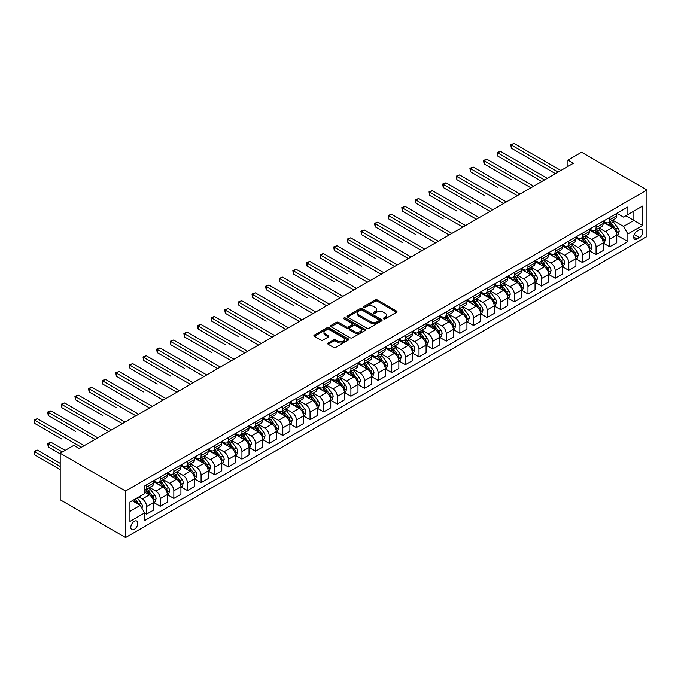<?xml version="1.0" encoding="UTF-8"?>
<svg xmlns="http://www.w3.org/2000/svg" width="681" height="681" viewBox="0 0 681 681"><rect width="100%" height="100%" fill="white"/><g stroke="black" fill="none" stroke-linecap="round" stroke-linejoin="round"><path stroke-width="1.02" d="M383.675 318.861A1.056 0.613 0 0 0 385.174 318.861L396.538 312.298A1.515 0.877 0 0 0 396.98 311.685A1.515 0.877 0 0 0 396.538 311.064L377.291 299.955A1.515 0.877 0 0 0 375.146 299.955L363.782 306.51A1.056 0.613 0 0 0 363.475 306.944A1.056 0.613 0 0 0 363.782 307.378A1.056 0.613 0 0 0 365.28 307.378L366.753 306.527A4.844 2.792 0 0 1 373.597 306.527L375.205 307.454A4.844 2.792 0 0 1 376.619 309.429A4.844 2.792 0 0 1 375.205 311.404L373.733 312.256A1.056 0.613 0 0 0 373.426 312.69A1.056 0.613 0 0 0 373.733 313.115A1.056 0.613 0 0 0 375.231 313.115L376.704 312.273A4.844 2.792 0 0 1 383.548 312.273L385.148 313.2A4.844 2.792 0 0 1 386.57 315.175A4.844 2.792 0 0 1 385.148 317.15L383.675 318.001A1.056 0.613 0 0 0 383.369 318.427A1.056 0.613 0 0 0 383.675 318.861L383.675 318.001M134.293 529.367A4.929 2.843 120 0 0 137.511 525.017A4.929 2.843 120 0 0 136.762 521.067A4.929 2.843 120 0 0 134.293 521.314A4.929 2.843 120 0 0 131.075 525.655A4.929 2.843 120 0 0 131.825 529.605A4.929 2.843 120 0 0 134.293 529.367M328.199 343.054A1.515 0.877 0 0 0 327.757 343.667A1.515 0.877 0 0 0 328.199 344.288L333.596 347.404A1.515 0.877 0 0 0 335.742 347.404L348.357 340.117A1.515 0.877 0 0 0 348.8 339.504A1.515 0.877 0 0 0 348.357 338.883L329.11 327.765A1.515 0.877 0 0 0 326.965 327.765L314.35 335.052A1.515 0.877 0 0 0 313.907 335.673A1.515 0.877 0 0 0 314.35 336.286L320.87 340.057A1.515 0.877 0 0 0 323.007 340.057L328.412 336.942A1.515 0.877 0 0 0 328.855 336.32A1.515 0.877 0 0 0 328.412 335.707L325.178 333.835A4.043 2.332 0 0 1 323.994 332.183A4.043 2.332 0 0 1 326.488 330.03A4.043 2.332 0 0 1 330.898 330.532L343.573 337.853A4.043 2.332 0 0 1 344.756 339.504A4.043 2.332 0 0 1 342.262 341.658A4.043 2.332 0 0 1 337.853 341.155L335.742 339.93A1.515 0.877 0 0 0 333.596 339.93L328.199 343.054L328.199 344.288L333.596 341.19L333.596 339.93M646.95 189.982L581.574 152.229L567.954 160.095L573.402 163.244L79.268 448.524L73.82 445.383L60.2 453.248L125.576 490.992L646.95 189.982L646.95 236.528L125.576 537.539L125.576 490.992M366.863 328.199A1.515 0.877 0 0 0 369 328.199L381.624 320.913A1.515 0.877 0 0 0 382.067 320.3A1.515 0.877 0 0 0 381.624 319.678L362.369 308.57A1.515 0.877 0 0 0 360.232 308.57L347.608 315.848A1.515 0.877 0 0 0 347.165 316.469A1.515 0.877 0 0 0 347.608 317.091L366.863 328.199M344.339 319.091A1.056 0.613 0 0 1 345.42 319.244L345.42 317.984L364.99 329.281A1.515 0.877 0 0 1 365.433 329.902A1.515 0.877 0 0 1 364.99 330.515L352.366 337.802A1.515 0.877 0 0 1 350.23 337.802L330.975 326.693L330.975 325.45A1.515 0.877 0 0 0 330.532 326.071A1.515 0.877 0 0 0 330.975 326.693M330.975 325.45L336.38 322.334A1.515 0.877 0 0 1 338.517 322.334L346.323 326.846A1.515 0.877 0 0 0 348.468 326.846L352.051 324.777A1.515 0.877 0 0 0 352.494 324.156A1.515 0.877 0 0 0 352.051 323.543L343.922 318.844A1.056 0.613 0 0 1 343.607 318.41A1.056 0.613 0 0 1 344.263 317.848A1.056 0.613 0 0 1 345.42 317.984M639.433 229.795L637.033 231.182A4.776 2.758 120 0 0 633.917 235.396A4.776 2.758 120 0 0 634.649 239.218A4.776 2.758 120 0 0 637.033 238.98L639.433 237.601A4.776 2.758 120 0 0 642.549 233.387A4.776 2.758 120 0 0 641.817 229.565A4.776 2.758 120 0 0 639.433 229.795M616.935 213.289L623.524 217.094L627.882 214.575L627.882 206.964L144.644 485.962L144.644 493.572L129.935 502.059L129.935 521.442L144.644 512.946L144.644 520.556L627.882 241.559L627.882 233.949L623.524 226.398L612.687 220.15M627.882 214.575L642.592 206.079L642.592 225.462L627.882 233.949M60.2 453.248L60.2 499.794L125.576 537.539M567.954 160.095L567.954 166.385M625.813 215.766L633.875 220.423L633.875 211.119L642.592 206.079M623.524 226.398L633.875 220.423L642.592 225.462M129.935 511.371L140.286 505.396L132.225 500.739M144.644 513.006L146.602 514.138L146.602 506.528A6.163 3.558 -120 0 0 142.244 498.977L138.762 496.968M146.602 514.138L153.685 510.052L153.685 502.442A6.163 3.558 -120 0 0 149.326 494.891L144.644 492.184M153.855 502.595L160.222 506.281L160.222 498.662A6.163 3.558 -120 0 0 155.864 491.12L149.607 487.502M160.222 506.281L167.305 502.186L167.305 494.576A6.163 3.558 -120 0 0 162.946 487.026L153.685 481.68M167.475 494.729L173.842 498.415L173.842 490.805A6.163 3.558 -120 0 0 169.484 483.255L163.227 479.637M173.842 498.415L180.925 494.321L180.925 486.711A6.163 3.558 -120 0 0 176.566 479.16L167.305 473.814M181.095 486.872L187.462 490.55L187.462 482.94A6.163 3.558 -120 0 0 183.104 475.389L176.847 471.78M187.462 490.55L194.545 486.464L194.545 478.845A6.163 3.558 -120 0 0 190.186 471.303L180.925 465.957M194.715 479.007L201.082 482.684L201.082 475.074A6.163 3.558 -120 0 0 196.724 467.524L190.467 463.914M201.082 482.684L208.165 478.598L208.165 470.988A6.163 3.558 -120 0 0 203.806 463.438L194.545 458.092M208.335 471.141L214.702 474.827L214.702 467.209A6.163 3.558 -120 0 0 210.344 459.666L204.087 456.049M214.702 474.827L221.785 470.733L221.785 463.123A6.163 3.558 -120 0 0 217.426 455.572L208.165 450.226M221.955 463.276L228.322 466.962L228.322 459.352A6.163 3.558 -120 0 0 223.964 451.801L217.707 448.183M228.322 466.962L235.405 462.867L235.405 455.257A6.163 3.558 -120 0 0 231.046 447.706L221.785 442.361M235.575 455.419L241.942 459.096L241.942 451.486A6.163 3.558 -120 0 0 237.584 443.935L231.327 440.326M241.942 459.096L249.025 455.01L249.025 447.391A6.163 3.558 -120 0 0 244.666 439.849L235.405 434.504M249.195 447.553L255.562 451.231L255.562 443.62A6.163 3.558 -120 0 0 251.204 436.07L244.947 432.461M255.562 451.231L262.645 447.145L262.645 439.534A6.163 3.558 -120 0 0 258.286 431.984L249.025 426.638M262.815 439.688L269.182 443.374L269.182 435.755A6.163 3.558 -120 0 0 264.824 428.213L258.567 424.595M269.182 443.374L276.265 439.279L276.265 431.669A6.163 3.558 -120 0 0 271.906 424.118L262.645 418.772M276.435 431.822L282.802 435.508L282.802 427.898A6.163 3.558 -120 0 0 278.444 420.347L272.187 416.729M282.802 435.508L289.885 431.413L289.885 423.803A6.163 3.558 -120 0 0 285.526 416.253L276.265 410.907M290.055 423.965L296.422 427.642L296.422 420.032A6.163 3.558 -120 0 0 292.064 412.482L285.807 408.872M296.422 427.642L303.505 423.556L303.505 415.938A6.163 3.558 -120 0 0 299.146 408.396L289.885 403.05M303.675 416.1L310.042 419.777L310.042 412.167A6.163 3.558 -120 0 0 305.684 404.616L299.427 401.007M310.042 419.777L317.125 415.691L317.125 408.081A6.163 3.558 -120 0 0 312.766 400.53L303.505 395.184M317.295 408.234L323.662 411.92L323.662 404.301A6.163 3.558 -120 0 0 319.304 396.759L313.047 393.141M323.662 411.92L330.745 407.825L330.745 400.215A6.163 3.558 -120 0 0 326.386 392.665L317.125 387.319M330.915 400.368L337.282 404.054L337.282 396.444A6.163 3.558 -120 0 0 332.924 388.894L326.667 385.276M337.282 404.054L344.365 399.96L344.365 392.35A6.163 3.558 -120 0 0 340.006 384.799L330.745 379.453M344.535 392.511L350.902 396.189L350.902 388.579A6.163 3.558 -120 0 0 346.544 381.028L340.287 377.419M350.902 396.189L357.985 392.103L357.985 384.484A6.163 3.558 -120 0 0 353.626 376.942L344.365 371.596M358.155 384.646L364.522 388.323L364.522 380.713A6.163 3.558 -120 0 0 360.164 373.162L353.907 369.553M364.522 388.323L371.605 384.237L371.605 376.627A6.163 3.558 -120 0 0 367.246 369.076L357.985 363.731M371.775 376.78L378.142 380.466L378.142 372.847A6.163 3.558 -120 0 0 373.784 365.305L367.527 361.688M378.142 380.466L385.225 376.372L385.225 368.761A6.163 3.558 -120 0 0 380.866 361.211L371.605 355.865M385.395 368.915L391.762 372.601L391.762 364.99A6.163 3.558 -120 0 0 387.404 357.44L381.147 353.822M391.762 372.601L398.845 368.506L398.845 360.896A6.163 3.558 -120 0 0 394.486 353.345L385.225 348M399.015 361.058L405.382 364.735L405.382 357.125A6.163 3.558 -120 0 0 401.024 349.574L394.767 345.965M405.382 364.735L412.465 360.649L412.465 353.03A6.163 3.558 -120 0 0 408.106 345.488L398.845 340.142M412.635 353.192L419.002 356.87L419.002 349.259A6.163 3.558 -120 0 0 414.644 341.709L408.387 338.099M419.002 356.87L426.085 352.784L426.085 345.173A6.163 3.558 -120 0 0 421.726 337.623L412.465 332.277M426.255 345.327L432.622 349.012L432.622 341.394A6.163 3.558 -120 0 0 428.264 333.852L422.007 330.234M432.622 349.012L439.705 344.918L439.705 337.308A6.163 3.558 -120 0 0 435.346 329.757L426.085 324.411M439.875 337.461L446.242 341.147L446.242 333.537A6.163 3.558 -120 0 0 441.884 325.986L435.627 322.368M446.242 341.147L453.325 337.052L453.325 329.442A6.163 3.558 -120 0 0 448.966 321.892L439.705 316.546M453.495 329.604L459.862 333.281L459.862 325.671A6.163 3.558 -120 0 0 455.504 318.121L449.247 314.511M459.862 333.281L466.945 329.195L466.945 321.577A6.163 3.558 -120 0 0 462.586 314.035L453.325 308.689M467.115 321.738L473.482 325.416L473.482 317.806A6.163 3.558 -120 0 0 469.124 310.255L462.867 306.646M473.482 325.416L480.565 321.33L480.565 313.72A6.163 3.558 -120 0 0 476.206 306.169L466.945 300.823M480.735 313.873L487.102 317.559L487.102 309.94A6.163 3.558 -120 0 0 482.744 302.398L476.487 298.78M487.102 317.559L494.185 313.464L494.185 305.854A6.163 3.558 -120 0 0 489.826 298.304L480.565 292.958M494.355 306.007L500.722 309.693L500.722 302.083A6.163 3.558 -120 0 0 496.364 294.532L490.107 290.915M500.722 309.693L507.805 305.599L507.805 297.989A6.163 3.558 -120 0 0 503.446 290.438L494.185 285.092M507.975 298.15L514.342 301.828L514.342 294.218A6.163 3.558 -120 0 0 509.984 286.667L503.727 283.058M514.342 301.828L521.425 297.742L521.425 290.123A6.163 3.558 -120 0 0 517.066 282.581L507.805 277.227M521.595 290.285L527.962 293.962L527.962 286.352A6.163 3.558 -120 0 0 523.604 278.801L517.347 275.192M527.962 293.962L535.045 289.876L535.045 282.266A6.163 3.558 -120 0 0 530.686 274.715L521.425 269.37M535.215 282.419L541.582 286.105L541.582 278.486A6.163 3.558 -120 0 0 537.224 270.936L530.967 267.327M541.582 286.105L548.665 282.011L548.665 274.4A6.163 3.558 -120 0 0 544.306 266.85L535.045 261.504M548.835 274.554L555.202 278.24L555.202 270.629A6.163 3.558 -120 0 0 550.844 263.079L544.587 259.461M555.202 278.24L562.285 274.145L562.285 266.535A6.163 3.558 -120 0 0 557.926 258.984L548.665 253.638M562.455 266.697L568.822 270.374L568.822 262.764A6.163 3.558 -120 0 0 564.464 255.213L558.207 251.604M568.822 270.374L575.905 266.288L575.905 258.669A6.163 3.558 -120 0 0 571.546 251.127L562.285 245.773M576.075 258.831L582.442 262.508L582.442 254.898A6.163 3.558 -120 0 0 578.084 247.348L571.827 243.738M582.442 262.508L589.525 258.422L589.525 250.812A6.163 3.558 -120 0 0 585.166 243.262L575.905 237.916M589.695 250.966L596.062 254.651L596.062 247.033A6.163 3.558 -120 0 0 591.704 239.482L585.447 235.873M596.062 254.651L603.145 250.557L603.145 242.947A6.163 3.558 -120 0 0 598.786 235.396L589.525 230.05M603.315 243.1L609.682 246.786L609.682 239.176A6.163 3.558 -120 0 0 605.324 231.625L599.067 228.007M609.682 246.786L616.765 242.691L616.765 235.081A6.163 3.558 -120 0 0 612.406 227.531L603.145 222.185M603.315 221.146L605.324 222.312A6.163 3.558 -120 0 0 608.405 222.619A6.163 3.558 -120 0 0 609.682 219.793L609.682 217.469M589.695 229.012L591.704 230.178A6.163 3.558 -120 0 0 594.785 230.484A6.163 3.558 -120 0 0 596.062 227.658L596.062 225.334M576.075 236.877L578.084 238.044A6.163 3.558 -120 0 0 581.165 238.341A6.163 3.558 -120 0 0 582.442 235.524L582.442 233.191M562.455 244.743L564.464 245.901A6.163 3.558 -120 0 0 567.545 246.207A6.163 3.558 -120 0 0 568.822 243.389L568.822 241.057M548.835 252.6L550.844 253.766A6.163 3.558 -120 0 0 553.925 254.073A6.163 3.558 -120 0 0 555.202 251.246L555.202 248.923M535.215 260.465L537.224 261.632A6.163 3.558 -120 0 0 540.305 261.938A6.163 3.558 -120 0 0 541.582 259.112L541.582 256.788M521.595 268.331L523.604 269.497A6.163 3.558 -120 0 0 526.685 269.795A6.163 3.558 -120 0 0 527.962 266.978L527.962 264.645M507.975 276.197L509.984 277.354A6.163 3.558 -120 0 0 513.065 277.661A6.163 3.558 -120 0 0 514.342 274.843L514.342 272.511M494.355 284.054L496.364 285.22A6.163 3.558 -120 0 0 499.445 285.526A6.163 3.558 -120 0 0 500.722 282.7L500.722 280.376M480.735 291.919L482.744 293.085A6.163 3.558 -120 0 0 485.825 293.392A6.163 3.558 -120 0 0 487.102 290.566L487.102 288.242M467.115 299.785L469.124 300.951A6.163 3.558 -120 0 0 472.205 301.249A6.163 3.558 -120 0 0 473.482 298.431L473.482 296.099M453.495 307.65L455.504 308.808A6.163 3.558 -120 0 0 458.585 309.114A6.163 3.558 -120 0 0 459.862 306.297L459.862 303.964M439.875 315.507L441.884 316.674A6.163 3.558 -120 0 0 444.965 316.98A6.163 3.558 -120 0 0 446.242 314.154L446.242 311.83M426.255 323.373L428.264 324.539A6.163 3.558 -120 0 0 431.345 324.846A6.163 3.558 -120 0 0 432.622 322.019L432.622 319.695M412.635 331.238L414.644 332.405A6.163 3.558 -120 0 0 417.725 332.703A6.163 3.558 -120 0 0 419.002 329.885L419.002 327.552M399.015 339.104L401.024 340.262A6.163 3.558 -120 0 0 404.105 340.568A6.163 3.558 -120 0 0 405.382 337.75L405.382 335.418M385.395 346.961L387.404 348.127A6.163 3.558 -120 0 0 390.485 348.434A6.163 3.558 -120 0 0 391.762 345.607L391.762 343.284M371.775 354.827L373.784 355.993A6.163 3.558 -120 0 0 376.865 356.299A6.163 3.558 -120 0 0 378.142 353.473L378.142 351.149M358.155 362.692L360.164 363.858A6.163 3.558 -120 0 0 363.245 364.156A6.163 3.558 -120 0 0 364.522 361.339L364.522 359.006M344.535 370.558L346.544 371.715A6.163 3.558 -120 0 0 349.625 372.022A6.163 3.558 -120 0 0 350.902 369.204L350.902 366.872M330.915 378.415L332.924 379.581A6.163 3.558 -120 0 0 336.005 379.887A6.163 3.558 -120 0 0 337.282 377.061L337.282 374.737M317.295 386.28L319.304 387.446A6.163 3.558 -120 0 0 322.385 387.753A6.163 3.558 -120 0 0 323.662 384.927L323.662 382.603M303.675 394.146L305.684 395.312A6.163 3.558 -120 0 0 308.765 395.61A6.163 3.558 -120 0 0 310.042 392.792L310.042 390.46M290.055 402.011L292.064 403.169A6.163 3.558 -120 0 0 295.145 403.475A6.163 3.558 -120 0 0 296.422 400.658L296.422 398.325M276.435 409.868L278.444 411.035A6.163 3.558 -120 0 0 281.525 411.341A6.163 3.558 -120 0 0 282.802 408.515L282.802 406.191M262.815 417.734L264.824 418.9A6.163 3.558 -120 0 0 267.905 419.207A6.163 3.558 -120 0 0 269.182 416.38L269.182 414.057M249.195 425.599L251.204 426.766A6.163 3.558 -120 0 0 254.285 427.064A6.163 3.558 -120 0 0 255.562 424.246L255.562 421.914M235.575 433.465L237.584 434.623A6.163 3.558 -120 0 0 240.665 434.929A6.163 3.558 -120 0 0 241.942 432.112L241.942 429.779M221.955 441.322L223.964 442.488A6.163 3.558 -120 0 0 227.045 442.795A6.163 3.558 -120 0 0 228.322 439.969L228.322 437.645M208.335 449.188L210.344 450.354A6.163 3.558 -120 0 0 213.425 450.66A6.163 3.558 -120 0 0 214.702 447.834L214.702 445.51M194.715 457.053L196.724 458.219A6.163 3.558 -120 0 0 199.805 458.517A6.163 3.558 -120 0 0 201.082 455.7L201.082 453.367M181.095 464.919L183.104 466.076A6.163 3.558 -120 0 0 186.185 466.383A6.163 3.558 -120 0 0 187.462 463.565L187.462 461.233M167.475 472.776L169.484 473.942A6.163 3.558 -120 0 0 172.565 474.248A6.163 3.558 -120 0 0 173.842 471.422L173.842 469.098M153.855 480.641L155.864 481.807A6.163 3.558 -120 0 0 158.945 482.114A6.163 3.558 -120 0 0 160.222 479.288L160.222 476.964M616.935 235.243L627.882 241.559M608.405 222.619L615.488 218.533A6.163 3.558 -120 0 0 616.765 215.707L616.765 213.383M594.785 230.484L601.868 226.39A6.163 3.558 -120 0 0 603.145 223.572L603.145 221.24M581.165 238.341L588.248 234.255A6.163 3.558 -120 0 0 589.525 231.438L589.525 229.105M567.545 246.207L574.628 242.121A6.163 3.558 -120 0 0 575.905 239.295L575.905 236.971M553.925 254.073L561.008 249.987A6.163 3.558 -120 0 0 562.285 247.16L562.285 244.837M540.305 261.938L547.388 257.844A6.163 3.558 -120 0 0 548.665 255.026L548.665 252.694M526.685 269.795L533.768 265.709A6.163 3.558 -120 0 0 535.045 262.892L535.045 260.559M513.065 277.661L520.148 273.575A6.163 3.558 -120 0 0 521.425 270.749L521.425 268.425M499.445 285.526L506.528 281.44A6.163 3.558 -120 0 0 507.805 278.614L507.805 276.29M485.825 293.392L492.908 289.297A6.163 3.558 -120 0 0 494.185 286.48L494.185 284.147M472.205 301.249L479.288 297.163A6.163 3.558 -120 0 0 480.565 294.345L480.565 292.013M458.585 309.114L465.668 305.028A6.163 3.558 -120 0 0 466.945 302.202L466.945 299.878M444.965 316.98L452.048 312.894A6.163 3.558 -120 0 0 453.325 310.068L453.325 307.744M431.345 324.846L438.428 320.751A6.163 3.558 -120 0 0 439.705 317.933L439.705 315.601M417.725 332.703L424.808 328.617A6.163 3.558 -120 0 0 426.085 325.799L426.085 323.466M404.105 340.568L411.188 336.482A6.163 3.558 -120 0 0 412.465 333.656L412.465 331.332M390.485 348.434L397.568 344.348A6.163 3.558 -120 0 0 398.845 341.521L398.845 339.198M376.865 356.299L383.948 352.205A6.163 3.558 -120 0 0 385.225 349.387L385.225 347.055M363.245 364.156L370.328 360.07A6.163 3.558 -120 0 0 371.605 357.253L371.605 354.92M349.625 372.022L356.708 367.936A6.163 3.558 -120 0 0 357.985 365.11L357.985 362.786M336.005 379.887L343.088 375.801A6.163 3.558 -120 0 0 344.365 372.975L344.365 370.651M322.385 387.753L329.468 383.658A6.163 3.558 -120 0 0 330.745 380.841L330.745 378.508M308.765 395.61L315.848 391.524A6.163 3.558 -120 0 0 317.125 388.706L317.125 386.374M295.145 403.475L302.228 399.389A6.163 3.558 -120 0 0 303.505 396.563L303.505 394.239M281.525 411.341L288.608 407.255A6.163 3.558 -120 0 0 289.885 404.429L289.885 402.105M267.905 419.207L274.988 415.112A6.163 3.558 -120 0 0 276.265 412.294L276.265 409.962M254.285 427.064L261.368 422.978A6.163 3.558 -120 0 0 262.645 420.16L262.645 417.828M240.665 434.929L247.748 430.843A6.163 3.558 -120 0 0 249.025 428.017L249.025 425.693M227.045 442.795L234.128 438.709A6.163 3.558 -120 0 0 235.405 435.883L235.405 433.559M213.425 450.66L220.508 446.566A6.163 3.558 -120 0 0 221.785 443.748L221.785 441.416M199.805 458.517L206.888 454.431A6.163 3.558 -120 0 0 208.165 451.614L208.165 449.281M186.185 466.383L193.268 462.297A6.163 3.558 -120 0 0 194.545 459.471L194.545 457.147M172.565 474.248L179.648 470.162A6.163 3.558 -120 0 0 180.925 467.336L180.925 465.012M158.945 482.114L166.028 478.019A6.163 3.558 -120 0 0 167.305 475.202L167.305 472.869M144.644 490.226A6.163 3.558 -120 0 0 145.325 489.971L152.408 485.885A6.163 3.558 -120 0 0 153.685 483.067L153.685 480.735M145.325 489.971A6.163 3.558 -120 0 0 146.602 487.153L146.602 484.829M140.286 505.396L144.644 512.946M384.101 319.014L385.148 318.41A4.844 2.792 0 0 0 386.57 316.427L386.57 315.175M376.619 309.429L376.619 310.689A4.844 2.792 0 0 1 375.205 312.664L374.158 313.269M396.521 312.315L377.291 301.206A1.515 0.877 0 0 0 375.146 301.206L364.207 307.523M381.624 319.678L381.624 320.913L362.369 309.821A1.515 0.877 0 0 0 360.232 309.821L347.633 317.099M378.942 320.734A1.056 0.613 0 0 0 379.257 320.3A1.056 0.613 0 0 0 378.942 319.866L362.045 310.11A1.056 0.613 0 0 0 360.547 310.11L358.998 311.004A4.844 2.792 0 0 0 357.585 312.979A4.844 2.792 0 0 0 358.998 314.954L370.549 321.628A4.844 2.792 0 0 0 377.393 321.628L378.942 320.734L378.942 321.985A1.056 0.613 0 0 0 379.257 321.56L379.257 320.3M357.585 312.979L357.585 314.239A4.844 2.792 0 0 0 358.998 316.214L358.998 314.954M378.942 321.985L377.393 322.879A4.844 2.792 0 0 1 370.549 322.879L358.998 316.214M331 326.701L336.38 323.594L336.38 322.334M352.494 324.156L352.494 325.416A1.515 0.877 0 0 1 352.051 326.029L348.468 328.097A1.515 0.877 0 0 1 346.323 328.097L338.517 323.594A1.515 0.877 0 0 0 336.38 323.594M345.42 319.244L364.965 330.532M354.426 331.519A4.043 2.332 0 0 0 358.836 332.03A4.043 2.332 0 0 0 361.339 329.868A4.043 2.332 0 0 0 360.147 328.216L355.686 325.637A1.515 0.877 0 0 0 353.541 325.637L349.966 327.706A1.515 0.877 0 0 0 349.523 328.327A1.515 0.877 0 0 0 349.966 328.94L354.426 331.519L354.426 332.779A4.043 2.332 0 0 0 358.836 333.281A4.043 2.332 0 0 0 361.339 331.128L361.339 329.868M349.523 328.327L349.523 329.587A1.515 0.877 0 0 0 349.966 330.2L349.966 328.94M354.426 332.779L349.966 330.2M344.756 339.504L344.756 340.755A4.043 2.332 0 0 1 342.262 342.918A4.043 2.332 0 0 1 337.853 342.415L335.742 341.19A1.515 0.877 0 0 0 333.596 341.19M323.994 332.183L323.994 333.443A4.043 2.332 0 0 0 325.178 335.095L325.178 333.835M328.395 336.95L325.178 335.095M348.34 340.134L329.11 329.025A1.515 0.877 0 0 0 326.965 329.025L314.367 336.303L314.35 335.052M616.765 235.337L618.076 234.579L619.165 231.438A4.086 2.358 -120 0 0 617.863 227.956L613.411 222.015A11.79 6.81 -120 0 0 612.125 220.474M607.699 224.815A11.79 6.81 -120 0 0 605.281 222.287M616.399 232.834L616.96 231.608A4.086 2.358 -120 0 0 615.794 229.148L611.342 223.206A11.79 6.81 -120 0 0 610.057 221.665M608.959 222.304A9.781 5.652 60 0 1 610.559 224.126L614.33 229.156M511.346 179.631L484.106 163.9L484.106 160.759L486.83 159.184L533.632 186.202M608.746 222.423A11.79 6.81 60 0 1 610.031 223.964L612.994 227.914M558.148 172.046L511.346 145.027L514.07 143.461L560.872 170.48M555.424 173.621L511.346 148.177L511.346 145.027L510.75 144.687L514.07 143.461M511.346 148.177L510.75 144.687M603.145 243.202L604.456 242.445L605.545 239.295A4.086 2.358 -120 0 0 604.243 235.822L599.791 229.88A11.79 6.81 -120 0 0 598.505 228.339M594.079 232.672A11.79 6.81 -120 0 0 591.661 230.152M602.779 240.699L603.34 239.474A4.086 2.358 -120 0 0 602.174 237.014L597.722 231.072A11.79 6.81 -120 0 0 596.437 229.531M595.339 230.169A9.781 5.652 60 0 1 596.939 231.991L600.71 237.022M497.726 187.496L470.486 171.765L470.486 168.624L473.21 167.049L520.012 194.068M595.126 230.289A11.79 6.81 60 0 1 596.411 231.829L599.374 235.779M589.525 251.059L590.836 250.31L591.925 247.16A4.086 2.358 -120 0 0 590.623 243.687L586.171 237.737A11.79 6.81 -120 0 0 584.885 236.196M580.459 240.538A11.79 6.81 -120 0 0 578.041 238.01M589.159 248.556L589.72 247.339A4.086 2.358 -120 0 0 588.554 244.879L584.102 238.937A11.79 6.81 -120 0 0 582.817 237.397M581.719 238.027A9.781 5.652 60 0 1 583.319 239.857L587.09 244.888M484.106 195.353L456.866 179.631L456.866 176.481L459.59 174.915L506.392 201.934M581.506 238.154A11.79 6.81 60 0 1 582.791 239.695L585.754 243.645M575.905 258.925L577.216 258.167L578.305 255.026A4.086 2.358 -120 0 0 577.003 251.544L572.551 245.603A11.79 6.81 -120 0 0 571.265 244.062M566.839 248.403A11.79 6.81 -120 0 0 564.421 245.875M575.539 256.422L576.1 255.196A4.086 2.358 -120 0 0 574.934 252.745L570.482 246.803A11.79 6.81 -120 0 0 569.197 245.262M568.099 245.892A9.781 5.652 60 0 1 569.699 247.722L573.47 252.745M470.486 203.219L443.246 187.496L443.246 184.347L445.97 182.772L492.772 209.791M567.886 246.011A11.79 6.81 60 0 1 569.171 247.552L572.134 251.502M544.528 179.912L497.726 152.893L500.45 151.318L547.252 178.337M541.804 181.486L497.726 156.043L497.726 152.893L497.13 152.544L500.45 151.318M497.726 156.043L497.13 152.544M530.908 187.777L483.51 160.41L486.83 159.184M484.106 163.9L483.51 160.41M517.288 195.643L469.89 168.275L473.21 167.049M470.486 171.765L469.89 168.275M562.285 266.79L563.596 266.033L564.685 262.892A4.086 2.358 -120 0 0 563.383 259.41L558.931 253.468A11.79 6.81 -120 0 0 557.645 251.927M553.219 256.269A11.79 6.81 -120 0 0 550.801 253.741M561.919 264.288L562.48 263.062A4.086 2.358 -120 0 0 561.314 260.602L556.862 254.66A11.79 6.81 -120 0 0 555.577 253.119M554.479 253.758A9.781 5.652 60 0 1 556.079 255.579L559.85 260.61M456.866 211.084L429.626 195.353L429.626 192.212L432.35 190.637L479.152 217.656M554.266 253.877A11.79 6.81 60 0 1 555.551 255.418L558.514 259.367M503.668 203.5L456.27 176.141L459.59 174.915M456.866 179.631L456.27 176.141M548.665 274.656L549.976 273.898L551.065 270.749A4.086 2.358 -120 0 0 549.763 267.275L545.311 261.334A11.79 6.81 -120 0 0 544.025 259.793M539.599 264.126A11.79 6.81 -120 0 0 537.181 261.606M548.299 272.153L548.86 270.927A4.086 2.358 -120 0 0 547.694 268.467L543.242 262.525A11.79 6.81 -120 0 0 541.957 260.985M540.859 261.623A9.781 5.652 60 0 1 542.459 263.445L546.23 268.476M443.246 218.95L416.006 203.219L416.006 200.078L418.73 198.503L465.532 225.522M540.646 261.742A11.79 6.81 60 0 1 541.931 263.283L544.894 267.233M535.045 282.513L536.356 281.764L537.445 278.614A4.086 2.358 -120 0 0 536.143 275.141L531.691 269.191A11.79 6.81 -120 0 0 530.405 267.65M525.979 271.991A11.79 6.81 -120 0 0 523.561 269.463M534.679 280.01L535.24 278.793A4.086 2.358 -120 0 0 534.074 276.333L529.622 270.391A11.79 6.81 -120 0 0 528.337 268.85M527.239 269.48A9.781 5.652 60 0 1 528.839 271.31L532.61 276.341M429.626 226.807L402.386 211.084L402.386 207.935L405.11 206.369L451.912 233.387M527.026 269.608A11.79 6.81 60 0 1 528.311 271.149L531.274 275.098M521.425 290.378L522.736 289.621L523.825 286.48A4.086 2.358 -120 0 0 522.523 282.998L518.071 277.056A11.79 6.81 -120 0 0 516.785 275.516M512.359 279.857A11.79 6.81 -120 0 0 509.941 277.329M521.059 287.876L521.62 286.65A4.086 2.358 -120 0 0 520.454 284.198L516.002 278.257A11.79 6.81 -120 0 0 514.717 276.716M513.619 277.346A9.781 5.652 60 0 1 515.219 279.176L518.99 284.198M416.006 234.673L388.766 218.95L388.766 215.8L391.49 214.226L438.292 241.244M513.406 277.465A11.79 6.81 60 0 1 514.691 279.006L517.654 282.955M507.805 298.244L509.116 297.486L510.205 294.345A4.086 2.358 -120 0 0 508.903 290.864L504.451 284.922A11.79 6.81 -120 0 0 503.165 283.381M498.739 287.722A11.79 6.81 -120 0 0 496.321 285.194M507.439 295.741L508 294.515A4.086 2.358 -120 0 0 506.834 292.055L502.382 286.114A11.79 6.81 -120 0 0 501.097 284.573M499.999 285.211A9.781 5.652 60 0 1 501.599 287.033L505.37 292.064M402.386 242.538L375.146 226.807L375.146 223.666L377.87 222.091L424.672 249.11M499.786 285.33A11.79 6.81 60 0 1 501.071 286.871L504.034 290.821M494.185 306.11L495.496 305.352L496.585 302.202A4.086 2.358 -120 0 0 495.283 298.729L490.831 292.787A11.79 6.81 -120 0 0 489.545 291.247M485.119 295.58A11.79 6.81 -120 0 0 482.701 293.06M493.819 303.607L494.38 302.381A4.086 2.358 -120 0 0 493.214 299.921L488.762 293.979A11.79 6.81 -120 0 0 487.477 292.438M486.379 293.077A9.781 5.652 60 0 1 487.979 294.899L491.75 299.929M388.766 250.404L361.526 234.673L361.526 231.531L364.25 229.957L411.052 256.975M486.166 293.196A11.79 6.81 60 0 1 487.451 294.737L490.414 298.687M490.048 211.365L442.65 183.998L445.97 182.772M443.246 187.496L442.65 183.998M476.428 219.231L429.03 191.863L432.35 190.637M429.626 195.353L429.03 191.863M462.808 227.096L415.41 199.729L418.73 198.503M416.006 203.219L415.41 199.729M449.188 234.954L401.79 207.594L405.11 206.369M402.386 211.084L401.79 207.594M435.568 242.819L388.17 215.451L391.49 214.226M388.766 218.95L388.17 215.451M480.565 313.967L481.876 313.217L482.965 310.068A4.086 2.358 -120 0 0 481.663 306.595L477.211 300.644A11.79 6.81 -120 0 0 475.925 299.104M471.499 303.445A11.79 6.81 -120 0 0 469.081 300.917M480.199 311.464L480.76 310.247A4.086 2.358 -120 0 0 479.594 307.786L475.142 301.845A11.79 6.81 -120 0 0 473.857 300.304M472.759 300.934A9.781 5.652 60 0 1 474.359 302.764L478.13 307.795M375.146 258.261L347.906 242.538L347.906 239.389L350.63 237.822L397.432 264.841M472.546 301.062A11.79 6.81 60 0 1 473.831 302.602L476.794 306.552M421.948 250.685L374.55 223.317L377.87 222.091M375.146 226.807L374.55 223.317M466.945 321.832L468.256 321.074L469.345 317.933A4.086 2.358 -120 0 0 468.043 314.452L463.591 308.51A11.79 6.81 -120 0 0 462.305 306.969M457.879 311.311A11.79 6.81 -120 0 0 455.461 308.782M466.579 319.329L467.14 318.104A4.086 2.358 -120 0 0 465.974 315.652L461.522 309.71A11.79 6.81 -120 0 0 460.237 308.17M459.139 308.799A9.781 5.652 60 0 1 460.739 310.63L464.51 315.652M361.526 266.126L334.286 250.404L334.286 247.254L337.01 245.679L383.812 272.698M458.926 308.919A11.79 6.81 60 0 1 460.211 310.459L463.174 314.409M408.328 258.55L360.93 231.182L364.25 229.957M361.526 234.673L360.93 231.182M453.325 329.698L454.636 328.94L455.725 325.799A4.086 2.358 -120 0 0 454.423 322.317L449.971 316.376A11.79 6.81 -120 0 0 448.685 314.835M444.259 319.176A11.79 6.81 -120 0 0 441.841 316.648M452.959 327.195L453.52 325.969A4.086 2.358 -120 0 0 452.354 323.509L447.902 317.567A11.79 6.81 -120 0 0 446.617 316.027M445.519 316.665A9.781 5.652 60 0 1 447.119 318.487L450.89 323.518M347.906 273.992L320.666 258.261L320.666 255.12L323.39 253.545L370.192 280.563M445.306 316.784A11.79 6.81 60 0 1 446.591 318.325L449.554 322.275M394.708 266.407L347.31 239.048L350.63 237.822M347.906 242.538L347.31 239.048M439.705 337.563L441.016 336.806L442.105 333.656A4.086 2.358 -120 0 0 440.803 330.183L436.351 324.241A11.79 6.81 -120 0 0 435.065 322.7M430.639 327.033A11.79 6.81 -120 0 0 428.221 324.514M439.339 335.061L439.9 333.835A4.086 2.358 -120 0 0 438.734 331.375L434.282 325.433A11.79 6.81 -120 0 0 432.997 323.892M431.899 324.531A9.781 5.652 60 0 1 433.499 326.352L437.27 331.383M334.286 281.857L307.046 266.126L307.046 262.985L309.77 261.41L356.572 288.429M431.686 324.65A11.79 6.81 60 0 1 432.971 326.19L435.934 330.14M381.088 274.273L333.69 246.905L337.01 245.679M334.286 250.404L333.69 246.905M426.085 345.42L427.396 344.671L428.485 341.521A4.086 2.358 -120 0 0 427.183 338.048L422.731 332.098A11.79 6.81 -120 0 0 421.445 330.557M417.019 334.899A11.79 6.81 -120 0 0 414.601 332.371M425.719 342.918L426.28 341.7A4.086 2.358 -120 0 0 425.114 339.24L420.662 333.298A11.79 6.81 -120 0 0 419.377 331.758M418.279 332.388A9.781 5.652 60 0 1 419.879 334.218L423.65 339.249M320.666 289.714L293.426 273.992L293.426 270.842L296.15 269.276L342.952 296.295M418.066 332.515A11.79 6.81 60 0 1 419.351 334.056L422.314 338.006M367.468 282.138L320.07 254.771L323.39 253.545M320.666 258.261L320.07 254.771M412.465 353.286L413.776 352.528L414.865 349.387A4.086 2.358 -120 0 0 413.563 345.905L409.111 339.964A11.79 6.81 -120 0 0 407.825 338.423M403.399 342.764A11.79 6.81 -120 0 0 400.981 340.236M412.099 350.783L412.66 349.557A4.086 2.358 -120 0 0 411.494 347.106L407.042 341.164A11.79 6.81 -120 0 0 405.757 339.623M404.659 340.253A9.781 5.652 60 0 1 406.259 342.083L410.03 347.106M307.046 297.58L279.806 281.857L279.806 278.708L282.53 277.133L329.332 304.152M404.446 340.372A11.79 6.81 60 0 1 405.731 341.913L408.694 345.863M353.848 290.004L306.45 262.636L309.77 261.41M307.046 266.126L306.45 262.636M398.845 361.151L400.156 360.394L401.245 357.253A4.086 2.358 -120 0 0 399.943 353.771L395.491 347.829A11.79 6.81 -120 0 0 394.205 346.288M389.779 350.63A11.79 6.81 -120 0 0 387.361 348.102M398.479 358.649L399.04 357.423A4.086 2.358 -120 0 0 397.874 354.971L393.422 349.021A11.79 6.81 -120 0 0 392.137 347.48M391.039 348.119A9.781 5.652 60 0 1 392.639 349.94L396.41 354.971M293.426 305.446L266.186 289.714L266.186 286.573L268.91 284.998L315.712 312.017M390.826 348.238A11.79 6.81 60 0 1 392.111 349.779L395.074 353.728M385.225 369.017L386.536 368.259L387.625 365.11A4.086 2.358 -120 0 0 386.323 361.637L381.871 355.695A11.79 6.81 -120 0 0 380.585 354.154M376.159 358.487A11.79 6.81 -120 0 0 373.741 355.967M384.859 366.514L385.42 365.288A4.086 2.358 -120 0 0 384.254 362.828L379.802 356.887A11.79 6.81 -120 0 0 378.517 355.346M377.419 355.984A9.781 5.652 60 0 1 379.019 357.806L382.79 362.837M279.806 313.311L252.566 297.58L252.566 294.439L255.29 292.864L302.092 319.883M377.206 356.103A11.79 6.81 60 0 1 378.491 357.644L381.454 361.594M371.605 376.874L372.916 376.125L374.005 372.975A4.086 2.358 -120 0 0 372.703 369.502L368.251 363.552A11.79 6.81 -120 0 0 366.965 362.011M362.539 366.352A11.79 6.81 -120 0 0 360.121 363.824M371.239 374.371L371.8 373.154A4.086 2.358 -120 0 0 370.634 370.694L366.182 364.752A11.79 6.81 -120 0 0 364.897 363.211M363.799 363.841A9.781 5.652 60 0 1 365.399 365.671L369.17 370.702M266.186 321.168L238.946 305.446L238.946 302.296L241.67 300.73L288.472 327.748M363.586 363.969A11.79 6.81 60 0 1 364.871 365.51L367.834 369.46M357.985 384.739L359.296 383.982L360.385 380.841A4.086 2.358 -120 0 0 359.083 377.359L354.631 371.417A11.79 6.81 -120 0 0 353.345 369.877M348.919 374.218A11.79 6.81 -120 0 0 346.501 371.69M357.619 382.237L358.18 381.011A4.086 2.358 -120 0 0 357.014 378.559L352.562 372.618A11.79 6.81 -120 0 0 351.277 371.077M350.179 371.707A9.781 5.652 60 0 1 351.779 373.537L355.55 378.559M252.566 329.034L225.326 313.311L225.326 310.161L228.05 308.587L274.852 335.605M349.966 371.826A11.79 6.81 60 0 1 351.251 373.367L354.214 377.317M344.365 392.605L345.676 391.847L346.765 388.706A4.086 2.358 -120 0 0 345.463 385.225L341.011 379.283A11.79 6.81 -120 0 0 339.725 377.742M335.299 382.084A11.79 6.81 -120 0 0 332.881 379.555M343.999 390.102L344.56 388.877A4.086 2.358 -120 0 0 343.394 386.425L338.942 380.475A11.79 6.81 -120 0 0 337.657 378.934M336.559 379.572A9.781 5.652 60 0 1 338.159 381.394L341.93 386.425M238.946 336.899L211.706 321.168L211.706 318.027L214.43 316.452L261.232 343.471M336.346 379.692A11.79 6.81 60 0 1 337.631 381.232L340.594 385.182M330.745 400.471L332.056 399.713L333.145 396.563A4.086 2.358 -120 0 0 331.843 393.09L327.391 387.149A11.79 6.81 -120 0 0 326.105 385.608M321.679 389.941A11.79 6.81 -120 0 0 319.261 387.421M330.379 397.968L330.94 396.742A4.086 2.358 -120 0 0 329.774 394.282L325.322 388.34A11.79 6.81 -120 0 0 324.037 386.799M322.939 387.438A9.781 5.652 60 0 1 324.539 389.26L328.31 394.29M225.326 344.765L198.086 329.034L198.086 325.893L200.81 324.318L247.612 351.336M322.726 387.557A11.79 6.81 60 0 1 324.011 389.098L326.974 393.048M317.125 408.328L318.436 407.578L319.525 404.429A4.086 2.358 -120 0 0 318.223 400.956L313.771 395.006A11.79 6.81 -120 0 0 312.485 393.465M308.059 397.806A11.79 6.81 -120 0 0 305.641 395.278M316.759 405.825L317.32 404.608A4.086 2.358 -120 0 0 316.154 402.148L311.702 396.206A11.79 6.81 -120 0 0 310.417 394.665M309.319 395.295A9.781 5.652 60 0 1 310.919 397.125L314.69 402.156M211.706 352.622L184.466 336.899L184.466 333.75L187.19 332.183L233.992 359.202M309.106 395.423A11.79 6.81 60 0 1 310.391 396.963L313.354 400.913M303.505 416.193L304.816 415.436L305.905 412.294A4.086 2.358 -120 0 0 304.603 408.813L300.151 402.871A11.79 6.81 -120 0 0 298.865 401.33M294.439 405.672A11.79 6.81 -120 0 0 292.021 403.143M303.139 413.69L303.7 412.465A4.086 2.358 -120 0 0 302.534 410.013L298.082 404.071A11.79 6.81 -120 0 0 296.797 402.531M295.699 403.161A9.781 5.652 60 0 1 297.299 404.991L301.07 410.013M198.086 360.487L170.846 344.765L170.846 341.615L173.57 340.04L220.372 367.059M295.486 403.28A11.79 6.81 60 0 1 296.771 404.82L299.734 408.77M289.885 424.059L291.196 423.301L292.285 420.16A4.086 2.358 -120 0 0 290.983 416.678L286.531 410.737A11.79 6.81 -120 0 0 285.245 409.196M280.819 413.537A11.79 6.81 -120 0 0 278.401 411.009M289.519 421.556L290.08 420.33A4.086 2.358 -120 0 0 288.914 417.879L284.462 411.928A11.79 6.81 -120 0 0 283.177 410.388M282.079 411.026A9.781 5.652 60 0 1 283.679 412.848L287.45 417.879M184.466 368.353L157.226 352.622L157.226 349.481L159.95 347.906L206.752 374.925M281.866 411.145A11.79 6.81 60 0 1 283.151 412.686L286.114 416.636M276.265 431.924L277.576 431.167L278.665 428.017A4.086 2.358 -120 0 0 277.363 424.544L272.911 418.602A11.79 6.81 -120 0 0 271.625 417.061M267.199 421.394A11.79 6.81 -120 0 0 264.781 418.875M275.899 429.422L276.46 428.196A4.086 2.358 -120 0 0 275.294 425.736L270.842 419.794A11.79 6.81 -120 0 0 269.557 418.253M268.459 418.892A9.781 5.652 60 0 1 270.059 420.713L273.83 425.744M170.846 376.218L143.606 360.487L143.606 357.346L146.33 355.771L193.132 382.79M268.246 419.011A11.79 6.81 60 0 1 269.531 420.552L272.494 424.501M262.645 439.781L263.956 439.032L265.045 435.883A4.086 2.358 -120 0 0 263.743 432.409L259.291 426.459A11.79 6.81 -120 0 0 258.005 424.918M253.579 429.26A11.79 6.81 -120 0 0 251.161 426.732M262.279 437.279L262.84 436.061A4.086 2.358 -120 0 0 261.674 433.601L257.222 427.659A11.79 6.81 -120 0 0 255.937 426.119M254.839 426.749A9.781 5.652 60 0 1 256.439 428.579L260.21 433.61M157.226 384.075L129.986 368.353L129.986 365.203L132.71 363.637L179.512 390.656M254.626 426.876A11.79 6.81 60 0 1 255.911 428.417L258.874 432.367M249.025 447.647L250.336 446.889L251.425 443.748A4.086 2.358 -120 0 0 250.123 440.267L245.671 434.325A11.79 6.81 -120 0 0 244.385 432.784M239.959 437.125A11.79 6.81 -120 0 0 237.541 434.597M248.659 445.144L249.22 443.918A4.086 2.358 -120 0 0 248.054 441.467L243.602 435.525A11.79 6.81 -120 0 0 242.317 433.984M241.219 434.614A9.781 5.652 60 0 1 242.819 436.444L246.59 441.467M143.606 391.941L116.366 376.218L116.366 373.069L119.09 371.494L165.892 398.513M241.006 434.733A11.79 6.81 60 0 1 242.291 436.274L245.254 440.224M235.405 455.512L236.716 454.755L237.805 451.614A4.086 2.358 -120 0 0 236.503 448.132L232.051 442.19A11.79 6.81 -120 0 0 230.765 440.65M226.339 444.991A11.79 6.81 -120 0 0 223.921 442.463M235.039 453.01L235.6 451.784A4.086 2.358 -120 0 0 234.434 449.332L229.982 443.382A11.79 6.81 -120 0 0 228.697 441.841M227.599 442.48A9.781 5.652 60 0 1 229.199 444.301L232.97 449.332M129.986 399.807L102.746 384.075L102.746 380.934L105.47 379.36L152.272 406.378M227.386 442.599A11.79 6.81 60 0 1 228.671 444.14L231.634 448.089M221.785 463.378L223.096 462.62L224.185 459.471A4.086 2.358 -120 0 0 222.883 455.998L218.431 450.056A11.79 6.81 -120 0 0 217.145 448.515M212.719 452.848A11.79 6.81 -120 0 0 210.301 450.328M221.419 460.875L221.98 459.649A4.086 2.358 -120 0 0 220.814 457.189L216.362 451.248A11.79 6.81 -120 0 0 215.077 449.707M213.979 450.345A9.781 5.652 60 0 1 215.579 452.167L219.35 457.198M116.366 407.672L89.126 391.941L89.126 388.8L91.85 387.225L138.652 414.244M213.766 450.464A11.79 6.81 60 0 1 215.051 452.005L218.014 455.955M208.165 471.235L209.476 470.486L210.565 467.336A4.086 2.358 -120 0 0 209.263 463.863L204.811 457.913A11.79 6.81 -120 0 0 203.525 456.381M199.099 460.714A11.79 6.81 -120 0 0 196.681 458.185M207.799 468.732L208.36 467.515A4.086 2.358 -120 0 0 207.194 465.055L202.742 459.113A11.79 6.81 -120 0 0 201.457 457.572M200.359 458.202A9.781 5.652 60 0 1 201.959 460.033L205.73 465.063M102.746 415.529L75.506 399.807L75.506 396.657L78.23 395.091L125.032 422.109M200.146 458.33A11.79 6.81 60 0 1 201.431 459.871L204.394 463.821M194.545 479.101L195.856 478.343L196.945 475.202A4.086 2.358 -120 0 0 195.643 471.72L191.191 465.778A11.79 6.81 -120 0 0 189.905 464.238M185.479 468.579A11.79 6.81 -120 0 0 183.061 466.051M194.179 476.598L194.74 475.372A4.086 2.358 -120 0 0 193.574 472.92L189.122 466.979A11.79 6.81 -120 0 0 187.837 465.438M186.739 466.068A9.781 5.652 60 0 1 188.339 467.898L192.11 472.92M89.126 423.395L61.886 407.672L61.886 404.523L64.61 402.948L111.412 429.966M186.526 466.187A11.79 6.81 60 0 1 187.811 467.728L190.774 471.678M180.925 486.966L182.236 486.208L183.325 483.067A4.086 2.358 -120 0 0 182.023 479.586L177.571 473.644A11.79 6.81 -120 0 0 176.285 472.103M171.859 476.445A11.79 6.81 -120 0 0 169.441 473.916M180.559 484.463L181.12 483.238A4.086 2.358 -120 0 0 179.954 480.786L175.502 474.836A11.79 6.81 -120 0 0 174.217 473.295M173.119 473.933A9.781 5.652 60 0 1 174.719 475.755L178.49 480.786M75.506 431.26L48.266 415.529L48.266 412.388L50.99 410.813L97.792 437.832M172.906 474.053A11.79 6.81 60 0 1 174.191 475.593L177.154 479.543M167.305 494.832L168.616 494.074L169.705 490.924A4.086 2.358 -120 0 0 168.403 487.451L163.951 481.51A11.79 6.81 -120 0 0 162.665 479.969M158.239 484.302A11.79 6.81 -120 0 0 155.821 481.782M166.939 492.329L167.5 491.103A4.086 2.358 -120 0 0 166.334 488.643L161.882 482.701A11.79 6.81 -120 0 0 160.597 481.161M159.499 481.799A9.781 5.652 60 0 1 161.099 483.621L164.87 488.652M61.886 439.126L34.646 423.395L34.646 420.254L37.37 418.679L84.172 445.697M159.286 481.918A11.79 6.81 60 0 1 160.571 483.459L163.534 487.409M340.228 297.861L292.83 270.502L296.15 269.276M293.426 273.992L292.83 270.502M326.608 305.726L279.21 278.359L282.53 277.133M279.806 281.857L279.21 278.359M312.988 313.592L265.59 286.224L268.91 284.998M266.186 289.714L265.59 286.224M299.368 321.458L251.97 294.09L255.29 292.864M252.566 297.58L251.97 294.09M285.748 329.315L238.35 301.955L241.67 300.73M238.946 305.446L238.35 301.955M272.128 337.18L224.73 309.812L228.05 308.587M225.326 313.311L224.73 309.812M258.508 345.046L211.11 317.678L214.43 316.452M211.706 321.168L211.11 317.678M244.888 352.911L197.49 325.544L200.81 324.318M198.086 329.034L197.49 325.544M231.268 360.768L183.87 333.409L187.19 332.183M184.466 336.899L183.87 333.409M217.648 368.634L170.25 341.266L173.57 340.04M170.846 344.765L170.25 341.266M204.028 376.499L156.63 349.132L159.95 347.906M157.226 352.622L156.63 349.132M190.408 384.365L143.01 356.997L146.33 355.771M143.606 360.487L143.01 356.997M176.788 392.222L129.39 364.863L132.71 363.637M129.986 368.353L129.39 364.863M163.168 400.087L115.77 372.728L119.09 371.494M116.366 376.218L115.77 372.728M149.548 407.953L102.15 380.585L105.47 379.36M102.746 384.075L102.15 380.585M135.928 415.819L88.53 388.451L91.85 387.225M89.126 391.941L88.53 388.451M122.308 423.676L74.91 396.316L78.23 395.091M75.506 399.807L74.91 396.316M108.688 431.541L61.29 404.182L64.61 402.948M61.886 407.672L61.29 404.182M153.685 502.689L154.996 501.94L156.085 498.79A4.086 2.358 -120 0 0 154.783 495.317L150.331 489.367A11.79 6.81 -120 0 0 149.045 487.834M153.319 500.195L153.88 498.969A4.086 2.358 -120 0 0 152.714 496.509L148.262 490.567A11.79 6.81 -120 0 0 146.977 489.026M145.879 489.656A9.781 5.652 60 0 1 147.479 491.486L151.25 496.517M65.104 450.413L50.99 442.267L48.266 443.842L48.266 446.983L60.2 453.878M145.666 489.784A11.79 6.81 60 0 1 146.951 491.324L149.914 495.274M48.266 446.983L47.67 443.493L62.38 451.988M47.67 443.493L50.99 442.267M95.068 439.407L47.67 412.039L50.99 410.813M48.266 415.529L47.67 412.039M141.92 508.23L142.465 506.655A4.086 2.358 -120 0 0 141.163 503.174L137.187 497.871M60.2 463.31L37.37 450.132L34.646 451.707L34.646 454.848L60.2 469.601M139.46 504.919A4.086 2.358 -120 0 0 139.094 504.374L135.119 499.071M134.097 499.658L136.949 503.472M133.808 499.82L136.234 503.055M34.646 454.848L34.05 451.358L60.2 466.459M34.05 451.358L37.37 450.132M81.448 447.272L34.05 419.905L37.37 418.679M34.646 423.395L34.05 419.905M142.244 498.977L149.326 494.891M155.864 491.12L162.946 487.026M169.484 483.255L176.566 479.16M183.104 475.389L190.186 471.303M196.724 467.524L203.806 463.438M210.344 459.666L217.426 455.572M223.964 451.801L231.046 447.706M237.584 443.935L244.666 439.849M251.204 436.07L258.286 431.984M264.824 428.213L271.906 424.118M278.444 420.347L285.526 416.253M292.064 412.482L299.146 408.396M305.684 404.616L312.766 400.53M319.304 396.759L326.386 392.665M332.924 388.894L340.006 384.799M346.544 381.028L353.626 376.942M360.164 373.162L367.246 369.076M373.784 365.305L380.866 361.211M387.404 357.44L394.486 353.345M401.024 349.574L408.106 345.488M414.644 341.709L421.726 337.623M428.264 333.852L435.346 329.757M441.884 325.986L448.966 321.892M455.504 318.121L462.586 314.035M469.124 310.255L476.206 306.169M482.744 302.398L489.826 298.304M496.364 294.532L503.446 290.438M509.984 286.667L517.066 282.581M523.604 278.801L530.686 274.715M537.224 270.936L544.306 266.85M550.844 263.079L557.926 258.984M564.464 255.213L571.546 251.127M578.084 247.348L585.166 243.262M591.704 239.482L598.786 235.396M605.324 231.625L612.406 227.531M609.682 219.793L616.765 215.707M609.682 239.176L616.765 235.081M596.062 247.033L603.145 242.947M596.062 227.658L603.145 223.572M582.442 254.898L589.525 250.812M582.442 235.524L589.525 231.438M568.822 262.764L575.905 258.669M568.822 243.389L575.905 239.295M555.202 270.629L562.285 266.535M555.202 251.246L562.285 247.16M541.582 278.486L548.665 274.4M541.582 259.112L548.665 255.026M527.962 286.352L535.045 282.266M527.962 266.978L535.045 262.892M514.342 294.218L521.425 290.123M514.342 274.843L521.425 270.749M500.722 302.083L507.805 297.989M500.722 282.7L507.805 278.614M487.102 309.94L494.185 305.854M487.102 290.566L494.185 286.48M473.482 317.806L480.565 313.72M473.482 298.431L480.565 294.345M459.862 325.671L466.945 321.577M459.862 306.297L466.945 302.202M446.242 333.537L453.325 329.442M446.242 314.154L453.325 310.068M432.622 341.394L439.705 337.308M432.622 322.019L439.705 317.933M419.002 349.259L426.085 345.173M419.002 329.885L426.085 325.799M405.382 357.125L412.465 353.03M405.382 337.75L412.465 333.656M391.762 364.99L398.845 360.896M391.762 345.607L398.845 341.521M378.142 372.847L385.225 368.761M378.142 353.473L385.225 349.387M364.522 380.713L371.605 376.627M364.522 361.339L371.605 357.253M350.902 388.579L357.985 384.484M350.902 369.204L357.985 365.11M337.282 396.444L344.365 392.35M337.282 377.061L344.365 372.975M323.662 404.301L330.745 400.215M323.662 384.927L330.745 380.841M310.042 412.167L317.125 408.081M310.042 392.792L317.125 388.706M296.422 420.032L303.505 415.938M296.422 400.658L303.505 396.563M282.802 427.898L289.885 423.803M282.802 408.515L289.885 404.429M269.182 435.755L276.265 431.669M269.182 416.38L276.265 412.294M255.562 443.62L262.645 439.534M255.562 424.246L262.645 420.16M241.942 451.486L249.025 447.391M241.942 432.112L249.025 428.017M228.322 459.352L235.405 455.257M228.322 439.969L235.405 435.883M214.702 467.209L221.785 463.123M214.702 447.834L221.785 443.748M201.082 475.074L208.165 470.988M201.082 455.7L208.165 451.614M187.462 482.94L194.545 478.845M187.462 463.565L194.545 459.471M173.842 490.805L180.925 486.711M173.842 471.422L180.925 467.336M160.222 498.662L167.305 494.576M160.222 479.288L167.305 475.202M146.602 506.528L153.685 502.442M146.602 487.153L153.685 483.067M634.207 234.579L639.433 237.601M633.653 237.031L637.033 238.98M385.148 318.41L385.148 317.15M373.733 313.115L373.733 312.256M375.205 312.664L375.205 311.404M363.782 307.378L363.782 306.51M375.146 301.206L375.146 299.955M377.291 301.206L377.291 299.955M396.538 312.298L396.538 311.064M347.608 317.091L347.608 315.848M360.232 309.821L360.232 308.57M362.369 309.821L362.369 308.57M370.549 322.879L370.549 321.628M377.393 322.879L377.393 321.628M338.517 323.594L338.517 322.334M346.323 328.097L346.323 326.846M348.468 328.097L348.468 326.846M352.051 326.029L352.051 324.777M364.99 330.515L364.99 329.281M335.742 341.19L335.742 339.93M337.853 342.415L337.853 341.155M328.412 336.942L328.412 335.707M326.965 329.025L326.965 327.765M329.11 329.025L329.11 327.765M348.357 340.117L348.357 338.883M616.467 233.055L619.14 231.514M611.342 223.206L613.411 222.015M608.133 225.062L610.031 223.964M615.794 229.148L617.863 227.956M615.471 230.748L616.96 231.608M602.847 240.921L605.52 239.38M597.722 231.072L599.791 229.88M594.513 232.928L596.411 231.829M602.174 237.014L604.243 235.822M601.851 238.614L603.34 239.474M589.227 248.786L591.9 247.237M584.102 238.937L586.171 237.737M580.893 240.793L582.791 239.695M588.554 244.879L590.623 243.687M588.231 246.471L589.72 247.339M575.607 256.643L578.28 255.103M570.482 246.803L572.551 245.603M567.273 248.65L569.171 247.552M574.934 252.745L577.003 251.544M574.611 254.336L576.1 255.196M561.987 264.509L564.66 262.968M556.862 254.66L558.931 253.468M553.653 256.516L555.551 255.418M561.314 260.602L563.383 259.41M560.991 262.202L562.48 263.062M548.367 272.374L551.04 270.834M543.242 262.525L545.311 261.334M540.033 264.381L541.931 263.283M547.694 268.467L549.763 267.275M547.371 270.068L548.86 270.927M534.747 280.24L537.42 278.691M529.622 270.391L531.691 269.191M526.413 272.247L528.311 271.149M534.074 276.333L536.143 275.141M533.751 277.925L535.24 278.793M521.127 288.097L523.8 286.556M516.002 278.257L518.071 277.056M512.793 280.104L514.691 279.006M520.454 284.198L522.523 282.998M520.131 285.79L521.62 286.65M507.507 295.963L510.18 294.422M502.382 286.114L504.451 284.922M499.173 287.969L501.071 286.871M506.834 292.055L508.903 290.864M506.511 293.656L508 294.515M493.887 303.828L496.56 302.287M488.762 293.979L490.831 292.787M485.553 295.835L487.451 294.737M493.214 299.921L495.283 298.729M492.891 301.521L494.38 302.381M480.267 311.694L482.94 310.144M475.142 301.845L477.211 300.644M471.933 303.7L473.831 302.602M479.594 307.786L481.663 306.595M479.271 309.378L480.76 310.247M466.647 319.559L469.32 318.01M461.522 309.71L463.591 308.51M458.313 311.558L460.211 310.459M465.974 315.652L468.043 314.452M465.651 317.244L467.14 318.104M453.027 327.416L455.7 325.876M447.902 317.567L449.971 316.376M444.693 319.423L446.591 318.325M452.354 323.509L454.423 322.317M452.031 325.109L453.52 325.969M439.407 335.282L442.08 333.741M434.282 325.433L436.351 324.241M431.073 327.289L432.971 326.19M438.734 331.375L440.803 330.183M438.411 332.975L439.9 333.835M425.787 343.147L428.46 341.598M420.662 333.298L422.731 332.098M417.453 335.154L419.351 334.056M425.114 339.24L427.183 338.048M424.791 340.832L426.28 341.7M412.167 351.013L414.84 349.464M407.042 341.164L409.111 339.964M403.833 343.011L405.731 341.913M411.494 347.106L413.563 345.905M411.171 348.698L412.66 349.557M398.547 358.87L401.22 357.329M393.422 349.021L395.491 347.829M390.213 350.877L392.111 349.779M397.874 354.971L399.943 353.771M397.551 356.563L399.04 357.423M384.927 366.736L387.6 365.195M379.802 356.887L381.871 355.695M376.593 358.742L378.491 357.644M384.254 362.828L386.323 361.637M383.931 364.429L385.42 365.288M371.307 374.601L373.98 373.052M366.182 364.752L368.251 363.552M362.973 366.608L364.871 365.51M370.634 370.694L372.703 369.502M370.311 372.286L371.8 373.154M357.687 382.467L360.36 380.917M352.562 372.618L354.631 371.417M349.353 374.465L351.251 373.367M357.014 378.559L359.083 377.359M356.691 380.151L358.18 381.011M344.067 390.324L346.74 388.783M338.942 380.475L341.011 379.283M335.733 382.33L337.631 381.232M343.394 386.425L345.463 385.225M343.071 388.017L344.56 388.877M330.447 398.189L333.12 396.648M325.322 388.34L327.391 387.149M322.113 390.196L324.011 389.098M329.774 394.282L331.843 393.09M329.451 395.882L330.94 396.742M316.827 406.055L319.5 404.505M311.702 396.206L313.771 395.006M308.493 398.062L310.391 396.963M316.154 402.148L318.223 400.956M315.831 403.739L317.32 404.608M303.207 413.92L305.88 412.371M298.082 404.071L300.151 402.871M294.873 405.919L296.771 404.82M302.534 410.013L304.603 408.813M302.211 411.605L303.7 412.465M289.587 421.777L292.26 420.237M284.462 411.928L286.531 410.737M281.253 413.784L283.151 412.686M288.914 417.879L290.983 416.678M288.591 419.47L290.08 420.33M275.967 429.643L278.64 428.102M270.842 419.794L272.911 418.602M267.633 421.65L269.531 420.552M275.294 425.736L277.363 424.544M274.971 427.336L276.46 428.196M262.347 437.508L265.02 435.959M257.222 427.659L259.291 426.459M254.013 429.515L255.911 428.417M261.674 433.601L263.743 432.409M261.351 435.193L262.84 436.061M248.727 445.374L251.4 443.825M243.602 435.525L245.671 434.325M240.393 437.372L242.291 436.274M248.054 441.467L250.123 440.267M247.731 443.059L249.22 443.918M235.107 453.231L237.78 451.69M229.982 443.382L232.051 442.19M226.773 445.238L228.671 444.14M234.434 449.332L236.503 448.132M234.111 450.924L235.6 451.784M221.487 461.097L224.16 459.556M216.362 451.248L218.431 450.056M213.153 453.103L215.051 452.005M220.814 457.189L222.883 455.998M220.491 458.79L221.98 459.649M207.867 468.962L210.54 467.413M202.742 459.113L204.811 457.913M199.533 460.969L201.431 459.871M207.194 465.055L209.263 463.863M206.871 466.647L208.36 467.515M194.247 476.828L196.92 475.278M189.122 466.979L191.191 465.778M185.913 468.826L187.811 467.728M193.574 472.92L195.643 471.72M193.251 474.512L194.74 475.372M180.627 484.685L183.3 483.144M175.502 474.836L177.571 473.644M172.293 476.691L174.191 475.593M179.954 480.786L182.023 479.586M179.631 482.378L181.12 483.238M167.007 492.55L169.68 491.01M161.882 482.701L163.951 481.51M158.673 484.557L160.571 483.459M166.334 488.643L168.403 487.451M166.011 490.243L167.5 491.103M153.387 500.416L156.06 498.867M148.262 490.567L150.331 489.367M145.053 492.423L146.951 491.324M152.714 496.509L154.783 495.317M152.391 498.1L153.88 498.969M141.401 507.328L142.44 506.732M139.094 504.374L141.163 503.174"/></g></svg>
